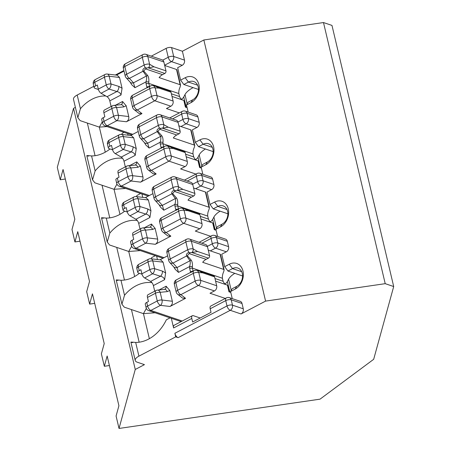<?xml version="1.0" encoding="UTF-8"?>
<svg xmlns="http://www.w3.org/2000/svg" width="451" height="451" viewBox="0 0 451 451"><rect width="100%" height="100%" fill="white"/><g stroke="black" fill="none" stroke-linecap="round" stroke-linejoin="round"><path stroke-width="0.68" d="M119.025 428.45L116.082 416.014L118.912 405.742L107.152 356.008L104.328 366.28L101.385 353.843L104.215 343.572L92.455 293.838L89.631 304.109L86.688 291.673L89.518 281.401L77.758 231.667L74.934 241.939L71.997 229.503L74.821 219.231L63.061 169.491L60.237 179.769L57.3 167.332L73.53 108.353L135.255 369.47L119.025 428.45L320.03 399.163L373.676 359.3L393.7 286.543L331.975 25.419L323.491 22.55L203.852 39.981L182.39 51.239L171.589 47.586A3.986 1.595 -13.3 0 0 166.12 48.381L151.294 56.161M200.21 318.011L193.355 315.689A3.986 1.967 62.3 0 0 192.346 315.717A3.986 1.967 62.3 0 0 191.793 318.429L192.633 321.986L211.034 312.329L210.194 308.777A3.986 1.967 -117.7 0 1 210.741 306.066L226.295 297.902A3.986 1.967 62.3 0 0 225.748 300.62A3.986 1.595 -13.3 0 1 231.216 299.825L232.474 305.152A3.986 1.595 -13.3 0 0 227.005 305.947L225.748 300.62L210.194 308.777M232.248 298.613L230.568 291.515L232.13 288.775L236.73 286.357L235.168 289.102L230.568 291.515M242.582 275.967L227.93 271.012L224.694 266.642L221.751 254.212L226.351 251.799L215.55 248.14L210.341 250.874M175.715 336.852L174.875 333.295A3.986 1.967 62.3 0 0 178.117 337.664L175.715 336.852L138.919 356.155A9.961 3.986 -13.3 0 0 135.227 360.479A9.961 3.986 -13.3 0 0 137.256 362.209L144.455 364.645L135.255 369.47M156.632 256.112L157.438 259.534M151.079 258.784A38.38 29.619 -71.3 0 0 151.649 257.634L155.364 255.683M117.936 280.499C114.949 279.834 115.963 279.761 120.981 280.28A38.38 29.619 -71.3 0 0 139.41 273.323M151.959 282.664A38.38 29.619 -71.3 0 0 124.521 295.258L121.933 304.194L124.239 307.142L131.438 309.578L139.15 342.208M171.329 318.288L173.618 327.967A3.986 1.967 -117.7 0 1 174.165 325.25L192.346 315.717M132.633 342.67C129.64 342.005 130.655 341.931 135.678 342.45A38.38 29.619 -71.3 0 0 166.346 319.804L170.061 317.854M228.578 246.635L227.321 241.308L216.519 237.649L217.777 242.982L228.578 246.635A3.986 3.072 108.7 0 1 226.351 251.799M323.491 22.55L385.216 283.668L265.583 301.099L241.048 313.969A3.986 3.072 108.7 0 0 243.275 308.805L242.018 303.478L231.216 299.825A3.986 3.072 108.7 0 0 229.424 297.66A3.986 3.986 0 0 0 226.295 297.902M109.407 365.541L104.328 366.28M217.551 236.442L215.871 229.339L217.433 226.599L222.033 224.186L220.471 226.926L215.871 229.339M227.885 213.797L213.233 208.841L209.997 204.472L207.054 192.041L211.654 189.629L200.853 185.97L195.644 188.704M141.935 193.941L142.747 197.363M136.388 196.613A38.38 29.619 -71.3 0 0 136.952 195.463L140.667 193.513M103.24 218.323C100.252 217.664 101.266 217.591 106.284 218.104A38.38 29.619 -71.3 0 0 124.713 211.153M137.267 220.494A38.38 29.619 -71.3 0 0 109.83 233.088L107.237 242.024L109.542 244.972L116.741 247.407L124.453 280.032M213.881 184.465L212.624 179.137L201.822 175.478L203.08 180.812L213.881 184.465A3.986 3.072 108.7 0 1 211.654 189.629M94.71 303.365L89.631 304.109M202.854 174.272L201.174 167.169L202.736 164.429L207.336 162.016L205.774 164.756L201.174 167.169M213.188 151.626L198.536 146.665L195.3 142.302L192.357 129.865L196.957 127.453L186.156 123.799L180.947 126.534M127.661 133.547L128.05 135.193M121.691 134.437A38.38 29.619 -71.3 0 0 122.255 133.293L124.076 132.335M88.543 156.153C85.555 155.494 86.569 155.42 91.587 155.933A38.38 29.619 -71.3 0 0 110.016 148.977M122.571 158.318A38.38 29.619 -71.3 0 0 95.133 170.912L92.545 179.853L94.845 182.802L102.044 185.237L109.756 217.861M199.184 122.294L197.927 116.967L187.126 113.308L188.383 118.636L199.184 122.294A3.986 3.072 108.7 0 1 196.957 127.453M80.013 241.195L74.934 241.939M188.157 112.102L186.483 104.998L188.039 102.259L192.639 99.846L191.077 102.586L186.483 104.998M198.491 89.456L183.839 84.495L180.603 80.131L177.66 67.695L182.26 65.282L171.459 61.629L164.626 65.215M123.901 70.531L115.371 75.007M93.853 86.299L77.194 95.037A9.961 3.986 -13.3 0 0 73.502 99.361L77.831 117.683M105.743 95.973A38.38 29.619 -71.3 0 0 80.436 108.742L77.848 117.677L80.148 120.631L87.347 123.067L95.06 155.691M182.26 65.282A3.986 3.072 108.7 0 0 184.487 60.124L182.39 51.239M65.316 179.024L60.237 179.769M224.694 266.642L229.288 264.23A13.942 10.756 108.7 0 1 242.965 271.034A13.942 10.756 108.7 0 1 235.168 289.102M229.424 297.66L240.225 301.313A3.986 3.072 108.7 0 1 242.018 303.478M265.583 301.099L203.852 39.981M180.603 80.131L185.203 77.719A13.942 10.756 108.7 0 1 198.874 84.523A13.942 10.756 108.7 0 1 191.077 102.586M177.965 122.035L182.92 119.436A3.986 1.595 -13.3 0 1 188.383 118.636A3.986 3.072 -71.3 0 1 186.156 123.799A3.986 1.967 -117.7 0 1 182.92 119.436L181.657 114.103A3.986 1.595 -13.3 0 1 187.126 113.308A3.986 3.072 108.7 0 0 185.333 111.143L196.134 114.802A3.986 3.072 108.7 0 1 197.927 116.967M195.3 142.302L199.9 139.889A13.942 10.756 108.7 0 1 213.571 146.693A13.942 10.756 108.7 0 1 205.774 164.756M192.662 184.205L197.617 181.606A3.986 1.595 -13.3 0 1 203.08 180.812A3.986 3.072 -71.3 0 1 200.853 185.97A3.986 1.967 -117.7 0 1 197.617 181.606L196.354 176.279A3.986 1.595 -13.3 0 1 201.822 175.478A3.986 3.072 108.7 0 0 200.03 173.314L210.831 176.972A3.986 3.072 108.7 0 1 212.624 179.137M209.997 204.472L214.597 202.059A13.942 10.756 108.7 0 1 228.268 208.864A13.942 10.756 108.7 0 1 220.471 226.926M207.359 246.376L212.314 243.777A3.986 1.595 -13.3 0 1 217.777 242.982A3.986 3.072 -71.3 0 1 215.55 248.14A3.986 1.967 -117.7 0 1 212.314 243.777L211.051 238.449A3.986 1.595 -13.3 0 1 216.519 237.649A3.986 3.072 108.7 0 0 214.727 235.484L225.528 239.143A3.986 3.072 108.7 0 1 227.321 241.308M75.396 107.372L73.53 108.353M385.216 283.668L393.7 286.543M197.606 85.183L188.439 82.082A9.961 7.684 108.7 0 1 193.733 81.53A9.961 7.684 108.7 0 1 198.468 90.138A9.961 7.684 108.7 0 1 192.639 99.846M185.203 77.719L188.439 82.082L183.839 84.495M87.347 123.067L99.35 127.126L105.269 152.173M107.005 126.556L99.35 127.126L102.264 121.894M212.297 147.353L203.136 144.252A9.961 7.684 108.7 0 1 208.43 143.7A9.961 7.684 108.7 0 1 213.165 152.308A9.961 7.684 108.7 0 1 207.336 162.016M199.9 139.889L203.136 144.252L198.536 146.665M102.044 185.237L114.047 189.302L119.966 214.343M125.654 188.433L114.047 189.302L116.95 184.087M226.994 209.529L217.833 206.423A9.961 7.684 108.7 0 1 223.127 205.876A9.961 7.684 108.7 0 1 227.862 214.479A9.961 7.684 108.7 0 1 222.033 224.186M214.597 202.059L217.833 206.423L213.233 208.841M116.741 247.407L128.744 251.472L134.663 276.514M140.351 250.604L128.744 251.472L131.647 246.257M241.691 271.699L232.53 268.599A9.961 7.684 108.7 0 1 237.824 268.046A9.961 7.684 108.7 0 1 242.559 276.649A9.961 7.684 108.7 0 1 236.73 286.357M229.288 264.23L232.53 268.599L227.93 271.012M131.438 309.578L143.441 313.642L149.36 338.684M155.048 312.774L143.441 313.642L146.344 308.428M181.454 99.31A11.241 4.499 166.7 0 0 183.76 96.954L184.989 94.592A24.337 9.742 166.7 0 1 193.079 87.624M163.86 61.973A3.986 3.072 -71.3 0 0 162.072 59.808L145.989 54.368A3.986 3.072 -71.3 0 1 147.781 56.533A3.986 1.595 166.7 0 0 142.313 57.328A3.986 1.967 -117.7 0 1 142.86 54.61L125.384 63.783A3.986 1.967 -117.7 0 0 124.831 66.494A3.986 1.595 166.7 0 0 123.354 68.225L125.181 75.954A3.986 1.595 166.7 0 1 126.658 74.223L124.831 66.494L142.313 57.328L144.14 65.051A3.986 1.595 166.7 0 1 149.608 64.256L147.781 56.533L163.86 61.973L165.962 70.852L153.971 66.799L149.608 64.256A3.986 2.723 120.2 0 1 148.531 67.785L148.131 67.78A2.249 0.902 -13.3 0 0 146.49 68.078L145.34 67.673C143.204 68.58 142.426 69.77 143.018 71.252A1.99 1.663 -20.4 0 0 143.728 70.993L147.505 75.3C148.621 76.771 149.05 79.021 148.791 82.054A1.99 0.457 2 0 0 146.006 81.873C146.693 79.353 146.834 77.409 146.428 76.044A1.99 1.556 -43.4 0 0 147.505 75.3M171.386 93.814L179.537 96.57L178.821 93.549A9.961 7.684 -71.3 0 1 180.067 87.144L180.53 85.222L180.107 84.703L159.107 77.595A9.961 7.684 -71.3 0 1 162.546 74.641L164.846 73.434A1.99 1.539 -71.3 0 0 165.962 70.852M121.122 104.683L122.401 103.352L122.554 101.503L126.212 105.788L128.755 116.55C129.071 118.799 128.293 120.541 126.421 121.764L141.969 113.607L137.313 109.943L154.789 100.77L170.873 106.216A3.986 3.072 -71.3 0 0 173.099 101.052L170.997 92.173A1.99 1.539 -71.3 0 0 170.106 91.091L155.426 86.118M170.873 106.216L166.425 108.544L179.312 112.908M164.688 65.468L176.51 69.471A1.99 0.795 166.7 0 1 176.916 69.815L180.552 85.216M102.54 123.072L101.684 119.43A3.986 1.595 -13.3 0 1 103.161 117.7L104.846 116.815L103.882 112.727A3.986 1.967 -117.7 0 1 104.429 110.016L112.4 105.833A3.986 1.967 62.3 0 0 111.854 108.55L113.68 116.273L104.018 121.342A3.986 1.595 166.7 0 0 102.54 123.072A3.986 3.986 0 0 0 105.145 125.93A3.986 3.072 108.7 0 0 107.259 125.705L116.922 120.637L126.421 121.764M98.397 89.484L94.975 88.328A3.986 1.595 -13.3 0 1 94.169 87.635A3.986 1.595 -13.3 0 1 95.64 85.904L97.331 85.019L98.295 89.106L106.267 84.923A3.986 1.967 62.3 0 0 109.046 89.072L116.905 91.53C119.053 91.987 120.423 93.137 121.015 94.981L122.063 88.227L119.521 77.471L117.237 75.227L107.31 74.054A3.986 2.458 96.8 0 1 109.181 76.242L119.521 77.471M125.181 75.954A3.986 3.986 0 0 0 126.105 77.713L130.153 82.172L131.737 84.765L134.922 87.686L146.006 81.873A11.951 9.223 108.7 0 0 146.056 83.649L148.824 83.396A9.961 7.684 108.7 0 1 148.791 82.054M116.375 75.125L124.036 71.106M111.126 106.498L109.796 100.866L121.015 94.981M141.969 113.607L139.004 113.449L134.009 109.52A3.986 3.478 -51.8 0 0 137.313 109.943A3.986 1.967 62.3 0 1 134.071 105.573A3.986 1.595 166.7 0 0 132.594 107.304A3.986 3.986 0 0 0 134.009 109.52M109.796 100.866A3.986 1.967 -117.7 0 0 107.022 96.717L101.069 93.256A3.986 1.967 -117.7 0 1 98.295 89.106M126.212 105.788L123.709 106.91A3.986 2.706 -95.5 0 0 121.026 104.705M107.31 74.054A3.986 3.986 0 0 0 104.993 74.483L95.33 79.545A3.986 1.967 62.3 0 0 94.783 82.262L104.44 77.194A3.986 1.595 166.7 0 1 109.181 76.242L111.008 83.971L118.867 86.429L122.063 88.227M172.006 96.424L183.828 100.426L185.412 107.129L187.12 107.704M130.176 82.2A3.986 3.134 -42.2 0 0 133.479 82.837L134.922 87.686M146.846 87.765L132.797 95.133A3.986 1.967 62.3 0 0 132.244 97.85L134.071 105.573L151.553 96.407A3.986 1.595 166.7 0 1 157.016 95.612L155.189 87.883A3.986 3.32 -86.5 0 0 152.731 85.56L152.331 85.543A2.249 0.902 166.7 0 0 150.685 85.837L146.953 87.894M148.531 67.785L153.971 66.799M152.731 85.56L155.392 86.147L159.011 88.114L170.997 92.173M150.685 85.837L150.442 85.978C147.607 87.691 148.294 86.975 146.908 87.629L150.448 85.972M126.105 77.713A3.986 3.134 -42.2 0 0 129.437 78.373L143.018 71.252L146.428 76.044L133.479 82.837L129.437 78.373A3.986 1.967 62.3 0 1 126.658 74.223L144.14 65.051A3.986 1.967 62.3 0 0 145.34 67.673M123.709 106.91L116.595 107.597A3.986 2.706 -95.5 0 0 113.872 105.393A3.986 3.986 0 0 0 112.4 105.833M104.993 74.483A3.986 1.967 62.3 0 0 104.44 77.194L106.267 84.923A3.986 1.595 166.7 0 1 111.008 83.971A3.986 2.131 107.4 0 1 109.046 89.072L101.069 93.256M118.867 86.429A3.986 2.131 107.4 0 1 116.905 91.53L107.022 96.717M178.821 93.549L148.824 83.396L149.535 86.417L146.84 86.958L146.056 83.649M162.546 74.641L145.555 68.89L143.728 70.993M179.537 96.57A9.961 7.684 -71.3 0 0 182.181 99.868M183.828 100.426L185.761 107.248M146.49 68.078L145.555 68.89M207.443 246.68A3.986 3.072 -71.3 0 0 205.656 244.515L189.572 239.075A3.986 3.072 -71.3 0 1 191.365 241.24A3.986 1.595 166.7 0 0 185.897 242.035A3.986 1.967 -117.7 0 1 186.449 239.318L168.967 248.49A3.986 1.967 -117.7 0 0 168.42 251.207A3.986 1.595 166.7 0 0 166.943 252.932L168.77 260.661A3.986 1.595 166.7 0 1 170.247 258.93L168.42 251.207L185.897 242.035L187.723 249.764A3.986 1.595 166.7 0 1 193.191 248.963L191.365 241.24L207.443 246.68L209.546 255.565L197.561 251.506L193.191 248.963A3.986 2.723 120.2 0 1 192.115 252.492L191.72 252.487A2.249 0.902 -13.3 0 0 190.074 252.785L188.924 252.38C186.787 253.287 186.015 254.482 186.601 255.959A1.99 1.663 -20.4 0 0 187.312 255.7L191.089 260.013C192.205 261.479 192.639 263.734 192.38 266.761A1.99 0.457 2 0 0 189.589 266.58C190.283 264.06 190.423 262.116 190.018 260.751A1.99 1.556 -43.4 0 0 191.089 260.013M214.969 278.521L223.121 281.277L222.411 278.256A9.961 7.684 -71.3 0 1 223.651 271.852L224.119 269.929L223.696 269.41L202.691 262.302A9.961 7.684 -71.3 0 1 206.13 259.348L208.43 258.141A1.99 1.539 -71.3 0 0 209.546 255.565M164.705 289.39L165.985 288.059L166.137 286.21L169.796 290.495L172.344 301.257C172.66 303.512 171.882 305.248 170.004 306.471L185.553 298.314L180.896 294.65L198.378 285.477L214.456 290.923A3.986 3.072 -71.3 0 0 216.683 285.759L214.586 276.88A1.99 1.539 -71.3 0 0 213.689 275.798L199.009 270.825M214.456 290.923L210.008 293.251L225.297 298.427M208.272 250.175L220.094 254.178A1.99 0.795 166.7 0 1 220.5 254.522L224.141 269.923M146.13 307.779L145.267 304.137A3.986 1.595 -13.3 0 1 146.744 302.407L148.43 301.522L147.466 297.44A3.986 1.967 -117.7 0 1 148.013 294.723L155.99 290.54A3.986 1.967 62.3 0 0 155.437 293.257L157.264 300.98L147.607 306.049A3.986 1.595 166.7 0 0 146.13 307.779A3.986 3.986 0 0 0 148.729 310.638A3.986 3.072 108.7 0 0 150.843 310.418L160.505 305.35L170.004 306.471M141.98 274.191L138.564 273.035A3.986 1.595 -13.3 0 1 137.752 272.342A3.986 1.595 -13.3 0 1 139.229 270.611L140.915 269.726L141.879 273.813L149.85 269.63A3.986 1.967 62.3 0 0 152.63 273.78L160.488 276.243C162.642 276.694 164.012 277.844 164.598 279.693L165.647 272.934L163.104 262.178L160.821 259.934L150.893 258.761A3.986 2.458 96.8 0 1 152.771 260.954L163.104 262.178M175.349 269.461L178.506 272.393L189.589 266.58A11.951 9.223 108.7 0 0 189.64 268.356L192.408 268.103A9.961 7.684 108.7 0 1 192.38 266.761M159.958 259.832L167.62 255.813M154.716 291.205L153.385 285.573L164.598 279.693M185.553 298.314L182.587 298.156L177.593 294.227A3.986 3.478 -51.8 0 0 180.896 294.65A3.986 1.967 62.3 0 1 177.655 290.286A3.986 1.595 166.7 0 0 176.178 292.011A3.986 3.986 0 0 0 177.593 294.227M153.385 285.573A3.986 1.967 -117.7 0 0 150.606 281.424L144.658 277.963A3.986 1.967 -117.7 0 1 141.879 273.813M169.796 290.495L167.293 291.617A3.986 2.706 -95.5 0 0 164.609 289.412M150.893 258.761A3.986 3.986 0 0 0 148.576 259.19L138.919 264.258A3.986 1.967 62.3 0 0 138.367 266.969L148.024 261.901A3.986 1.595 166.7 0 1 152.771 260.954L154.597 268.678L162.456 271.141L165.647 272.934M215.589 281.131L227.411 285.133L228.995 291.836L230.788 292.445M173.759 266.907A3.986 3.134 -42.2 0 0 177.063 267.544L178.506 272.393M190.429 272.472L176.38 279.84A3.986 1.967 62.3 0 0 175.828 282.557L177.655 290.286L195.136 281.114A3.986 1.595 166.7 0 1 200.605 280.319L198.778 272.59A3.986 3.32 -86.5 0 0 196.315 270.267L195.914 270.25A2.249 0.902 166.7 0 0 194.274 270.549L190.536 272.601M192.115 252.492L197.561 251.506M196.315 270.267L198.976 270.854L202.595 272.821L214.586 276.88M175.321 269.472L173.736 266.879L169.694 262.42A3.986 3.134 -42.2 0 0 173.021 263.08L186.601 255.959L190.018 260.751L177.063 267.544L173.021 263.08A3.986 1.967 62.3 0 1 170.247 258.93L187.723 249.764A3.986 1.967 62.3 0 0 188.924 252.38M167.293 291.617L160.178 292.304A3.986 2.706 -95.5 0 0 157.455 290.1A3.986 3.986 0 0 0 155.99 290.54M148.576 259.19A3.986 1.967 62.3 0 0 148.024 261.901L149.85 269.63A3.986 1.595 166.7 0 1 154.597 268.678A3.986 2.131 107.4 0 1 152.63 273.78L144.658 277.963M162.456 271.141A3.986 2.131 107.4 0 1 160.488 276.243L150.606 281.424M222.411 278.256L192.408 268.103L193.124 271.124L190.423 271.665L189.64 268.356M206.13 259.348L189.138 253.597L187.312 255.7M223.121 281.277A9.961 7.684 -71.3 0 0 225.771 284.575M227.411 285.133L227.749 285.314M190.074 252.785L189.138 253.597M224.993 283.978A11.241 4.499 166.7 0 0 227.372 281.576L228.595 279.214A24.337 9.742 166.7 0 1 234.802 273.334M192.746 184.51A3.986 3.072 -71.3 0 0 190.959 182.345L174.881 176.905A3.986 3.072 -71.3 0 1 176.668 179.07A3.986 1.595 166.7 0 0 171.2 179.864A3.986 1.967 -117.7 0 1 171.752 177.147L154.27 186.319A3.986 1.967 -117.7 0 0 153.723 189.037A3.986 1.595 166.7 0 0 152.246 190.762L154.073 198.491A3.986 1.595 166.7 0 1 155.55 196.76L153.723 189.037L171.2 179.864L173.026 187.593A3.986 1.595 166.7 0 1 178.495 186.793L176.668 179.07L192.746 184.51L194.849 193.394L182.864 189.335L178.495 186.793A3.986 2.723 120.2 0 1 177.418 190.322L177.023 190.316A2.249 0.902 -13.3 0 0 175.377 190.615L174.227 190.209C172.09 191.117 171.318 192.312 171.904 193.789A1.99 1.663 -20.4 0 0 172.615 193.53L176.392 197.837C177.508 199.308 177.942 201.558 177.683 204.591A1.99 0.457 2 0 0 174.892 204.41C175.586 201.89 175.727 199.945 175.321 198.581A1.99 1.556 -43.4 0 0 176.392 197.837M200.272 216.35L208.424 219.107L207.714 216.085A9.961 7.684 -71.3 0 1 208.954 209.681L209.422 207.759L208.999 207.24L187.994 200.131A9.961 7.684 -71.3 0 1 191.433 197.177L193.733 195.971A1.99 1.539 -71.3 0 0 194.849 193.394M150.008 227.219L151.294 225.889L151.44 224.04L155.099 228.324L157.647 239.086C157.963 241.336 157.185 243.078 155.307 244.301L170.856 236.144L166.199 232.479L183.681 223.307L199.759 228.753A3.986 3.072 -71.3 0 0 201.986 223.589L199.889 214.71A1.99 1.539 -71.3 0 0 198.992 213.627L184.312 208.655M199.759 228.753L195.311 231.081L210.6 236.256M193.575 188.005L205.397 192.008A1.99 0.795 166.7 0 1 205.803 192.351L209.444 207.753M131.433 245.609L130.57 241.967A3.986 1.595 -13.3 0 1 132.047 240.236L133.733 239.351L132.769 235.27A3.986 1.967 -117.7 0 1 133.316 232.553L141.293 228.369A3.986 1.967 62.3 0 0 140.74 231.087L142.567 238.81L132.91 243.878A3.986 1.595 166.7 0 0 131.433 245.609A3.986 3.986 0 0 0 134.032 248.467A3.986 3.072 108.7 0 0 136.146 248.242L145.808 243.174L155.307 244.301M127.283 212.021L123.867 210.865A3.986 1.595 -13.3 0 1 123.055 210.172A3.986 1.595 -13.3 0 1 124.532 208.441L126.218 207.556L127.182 211.643L135.159 207.46A3.986 1.967 62.3 0 0 137.933 211.609L145.791 214.067C147.945 214.524 149.315 215.674 149.901 217.517L150.95 210.764L148.407 200.007L146.124 197.763L136.196 196.591A3.986 2.458 96.8 0 1 138.074 198.778L148.407 200.007M160.652 207.291L163.809 210.222L174.892 204.41A11.951 9.223 108.7 0 0 174.943 206.186L177.711 205.932A9.961 7.684 108.7 0 1 177.683 204.591M145.261 197.662L152.928 193.642M140.019 229.035L138.688 223.403L149.901 217.517M170.856 236.144L167.89 235.986L162.896 232.056A3.986 3.478 -51.8 0 0 166.199 232.479A3.986 1.967 62.3 0 1 162.958 228.11A3.986 1.595 166.7 0 0 161.481 229.841A3.986 3.986 0 0 0 162.896 232.056M138.688 223.403A3.986 1.967 -117.7 0 0 135.909 219.254L129.961 215.792A3.986 1.967 -117.7 0 1 127.182 211.643M155.099 228.324L152.596 229.446A3.986 2.706 -95.5 0 0 149.912 227.242M136.196 196.591A3.986 3.986 0 0 0 133.879 197.019L124.222 202.087A3.986 1.967 62.3 0 0 123.67 204.799L133.333 199.731A3.986 1.595 166.7 0 1 138.074 198.778L139.9 206.507L147.759 208.965L150.95 210.764M200.892 218.96L212.714 222.963L214.298 229.666L216.091 230.275M159.062 204.737A3.986 3.134 -42.2 0 0 162.366 205.374L163.809 210.222M175.732 210.301L161.684 217.67A3.986 1.967 62.3 0 0 161.131 220.387L162.958 228.11L180.439 218.944A3.986 1.595 166.7 0 1 185.908 218.149L184.081 210.42A3.986 3.32 -86.5 0 0 181.618 208.097L181.223 208.08A2.249 0.902 166.7 0 0 179.577 208.373L175.839 210.431M177.418 190.322L182.864 189.335M181.618 208.097L184.279 208.683L187.898 210.651L199.889 214.71M179.577 208.373L179.329 208.514C176.499 210.228 177.187 209.512 175.794 210.166M160.624 207.302L159.04 204.709L154.997 200.25A3.986 3.134 -42.2 0 0 158.324 200.909L171.904 193.789L175.321 198.581L162.366 205.374L158.324 200.909A3.986 1.967 62.3 0 1 155.55 196.76L173.026 187.593A3.986 1.967 62.3 0 0 174.227 190.209M152.596 229.446L145.481 230.134A3.986 2.706 -95.5 0 0 142.758 227.93A3.986 3.986 0 0 0 141.293 228.369M133.879 197.019A3.986 1.967 62.3 0 0 133.333 199.731L135.159 207.46A3.986 1.595 166.7 0 1 139.9 206.507A3.986 2.131 107.4 0 1 137.933 211.609L129.961 215.792M147.759 208.965A3.986 2.131 107.4 0 1 145.791 214.067L135.909 219.254M207.714 216.085L177.711 205.932L178.427 208.954L175.727 209.495L174.943 206.186M191.433 197.177L174.441 191.427L172.615 193.53M208.424 219.107A9.961 7.684 -71.3 0 0 211.074 222.405M212.714 222.963L213.052 223.144M175.377 190.615L174.441 191.427M210.296 221.807A11.241 4.499 166.7 0 0 212.675 219.406L213.898 217.044A24.337 9.742 166.7 0 1 220.105 211.164M178.049 122.339A3.986 3.072 -71.3 0 0 176.262 120.175L160.184 114.734A3.986 3.072 -71.3 0 1 161.971 116.899A3.986 1.595 166.7 0 0 156.503 117.694A3.986 1.967 -117.7 0 1 157.055 114.977L139.573 124.149A3.986 1.967 -117.7 0 0 139.026 126.861A3.986 1.595 166.7 0 0 137.549 128.591L139.376 136.32A3.986 1.595 166.7 0 1 140.853 134.59L139.026 126.861L156.503 117.694L158.329 125.417A3.986 1.595 166.7 0 1 163.798 124.623L161.971 116.899L178.049 122.339L180.152 131.218L168.167 127.165L163.798 124.623A3.986 2.723 120.2 0 1 162.721 128.152L162.326 128.146A2.249 0.902 -13.3 0 0 160.68 128.439L159.53 128.039C157.393 128.947 156.621 130.136 157.207 131.613A1.99 1.663 -20.4 0 0 157.918 131.359L161.695 135.666C162.811 137.138 163.245 139.387 162.986 142.42A1.99 0.457 2 0 0 160.195 142.24C160.889 139.72 161.03 137.775 160.624 136.405A1.99 1.556 -43.4 0 0 161.695 135.666M185.575 154.174L193.727 156.937L193.017 153.915A9.961 7.684 -71.3 0 1 194.257 147.511L194.725 145.588L194.302 145.064L173.302 137.961A9.961 7.684 -71.3 0 1 176.736 135.007L179.036 133.8A1.99 1.539 -71.3 0 0 180.152 131.218M135.311 165.049L136.597 163.719L136.749 161.87L140.408 166.154L142.95 176.91C143.266 179.165 142.488 180.907 140.616 182.131L156.164 173.973L151.502 170.309L168.984 161.137L185.062 166.577A3.986 3.072 -71.3 0 0 187.289 161.419L185.192 152.534A1.99 1.539 -71.3 0 0 184.296 151.457L169.615 146.485M185.062 166.577L180.614 168.911L195.903 174.086M178.878 125.835L190.7 129.837A1.99 0.795 166.7 0 1 191.106 130.181L194.747 145.583M116.736 183.439L115.873 179.797A3.986 1.595 -13.3 0 1 117.35 178.066L119.036 177.181L118.072 173.094A3.986 1.967 -117.7 0 1 118.619 170.382L126.596 166.199A3.986 1.967 62.3 0 0 126.043 168.911L127.87 176.64L118.213 181.708A3.986 1.595 166.7 0 0 116.736 183.439A3.986 3.986 0 0 0 119.335 186.291A3.986 3.072 108.7 0 0 121.454 186.071L131.111 181.003L140.616 182.131M112.587 149.85L109.17 148.689A3.986 1.595 -13.3 0 1 108.358 148.001A3.986 1.595 -13.3 0 1 109.835 146.271L111.521 145.385L112.485 149.473L120.462 145.29A3.986 1.967 62.3 0 0 123.236 149.439L131.094 151.897C133.248 152.353 134.618 153.503 135.204 155.347L136.253 148.593L133.71 137.837L131.427 135.593L121.499 134.415A3.986 2.458 96.8 0 1 123.377 136.608L133.71 137.837M145.955 145.121L149.112 148.052L160.195 142.24A11.951 9.223 108.7 0 0 160.246 144.016L163.014 143.762A9.961 7.684 108.7 0 1 162.986 142.42M130.564 135.492L138.231 131.472M125.322 166.864L123.991 161.232L135.204 155.347M156.164 173.973L153.193 173.815L148.199 169.886A3.986 3.478 -51.8 0 0 151.502 170.309A3.986 1.967 62.3 0 1 148.261 165.94A3.986 1.595 166.7 0 0 146.789 167.671A3.986 3.986 0 0 0 148.199 169.886M123.991 161.232A3.986 1.967 -117.7 0 0 121.212 157.083L115.264 153.622A3.986 1.967 -117.7 0 1 112.485 149.473M140.408 166.154L137.899 167.276A3.986 2.706 -95.5 0 0 135.215 165.072M121.499 134.415A3.986 3.986 0 0 0 119.182 134.843L109.525 139.911A3.986 1.967 62.3 0 0 108.973 142.629L118.636 137.561A3.986 1.595 166.7 0 1 123.377 136.608L125.203 144.337L133.062 146.795L136.253 148.593M186.195 156.79L198.017 160.793L199.601 167.496L201.394 168.099M144.371 142.567A3.986 3.134 -42.2 0 0 147.669 143.204L149.112 148.052M161.035 148.131L146.987 155.499A3.986 1.967 62.3 0 0 146.434 158.216L148.261 165.94L165.742 156.773A3.986 1.595 166.7 0 1 171.211 155.973L169.384 148.249A3.986 3.32 -86.5 0 0 166.921 145.927L166.526 145.91A2.249 0.902 166.7 0 0 164.88 146.203L161.142 148.261M162.721 128.152L168.167 127.165M166.921 145.927L169.582 146.513L173.201 148.48L185.192 152.534M164.88 146.203L164.632 146.344C161.802 148.052 162.49 147.342 161.097 147.996L164.638 146.338M145.927 145.132L144.343 142.539L140.3 138.079A3.986 3.134 -42.2 0 0 143.627 138.739L157.207 131.613L160.624 136.405L147.669 143.204L143.627 138.739A3.986 1.967 62.3 0 1 140.853 134.59L158.329 125.417A3.986 1.967 62.3 0 0 159.53 128.039M137.899 167.276L130.784 167.964A3.986 2.706 -95.5 0 0 128.061 165.759A3.986 3.986 0 0 0 126.596 166.199M119.182 134.843A3.986 1.967 62.3 0 0 118.636 137.561L120.462 145.29A3.986 1.595 166.7 0 1 125.203 144.337A3.986 2.131 107.4 0 1 123.236 149.439L115.264 153.622M133.062 146.795A3.986 2.131 107.4 0 1 131.094 151.897L121.212 157.083M193.017 153.915L163.014 143.762L163.73 146.784L161.03 147.325L160.246 144.016M176.736 135.007L159.744 129.257L157.918 131.359M193.727 156.937A9.961 7.684 -71.3 0 0 196.377 160.235M198.017 160.793L198.355 160.968M160.68 128.439L159.744 129.257M195.599 159.637A11.241 4.499 166.7 0 0 197.978 157.236L199.207 154.873A24.337 9.742 166.7 0 1 205.408 148.993M201.901 243.247L211.051 238.449A3.986 1.967 62.3 0 1 211.604 235.732L199.094 242.294M124.521 295.258L120.981 280.28M174.875 333.295L227.005 305.947A3.986 1.967 62.3 0 0 230.247 310.311A3.986 3.072 -71.3 0 0 232.474 305.152L243.275 308.805M173.618 327.967L191.793 318.429M138.919 356.155L135.678 342.45M187.204 181.076L196.354 176.279A3.986 1.967 62.3 0 1 196.907 173.562L184.397 180.124M109.83 233.088L106.284 218.104M172.513 118.906L181.657 114.103A3.986 1.967 62.3 0 1 182.21 111.391L169.7 117.953M95.133 170.912L91.587 155.933M184.487 60.124L173.686 56.465A3.986 3.072 -71.3 0 1 171.459 61.629A3.986 1.967 -117.7 0 1 168.223 57.266L162.721 60.146M171.589 47.586L173.686 56.465A3.986 1.595 -13.3 0 0 168.223 57.266L166.12 48.381M80.436 108.742L77.194 95.037M241.048 313.969L230.247 310.311L178.117 337.664M187.165 103.798L184.989 94.592M183.76 96.954L186.229 107.406M180.107 84.703L176.51 69.471M103.161 117.7L104.018 121.342A3.986 1.967 -117.7 0 0 107.259 125.705L132.763 134.336M103.882 112.727L111.854 108.55A3.986 1.595 166.7 0 1 116.595 107.597L118.421 115.321A3.986 1.595 166.7 0 0 113.68 116.273A3.986 1.967 -117.7 0 0 116.922 120.637A3.986 2.458 -83.2 0 0 118.421 115.321L128.755 116.55M115.422 105.246L122.554 101.503M147.122 87.601A11.951 9.223 108.7 0 1 146.84 86.958M159.011 88.114L155.189 87.883A3.986 1.595 166.7 0 0 149.726 88.678L132.244 97.85A3.986 1.595 166.7 0 0 130.767 99.575L132.594 107.304M149.788 86.491A3.986 1.967 62.3 0 0 149.726 88.678L151.553 96.407A3.986 1.967 62.3 0 0 154.789 100.77A3.986 3.072 108.7 0 0 157.016 95.612L173.099 101.052M95.33 79.545A3.986 3.986 0 0 0 93.306 83.993A3.986 1.595 166.7 0 1 94.783 82.262L95.64 85.904M164.846 73.434L148.131 67.78M223.696 269.41L220.094 254.178M146.744 302.407L147.607 306.049A3.986 1.967 -117.7 0 0 150.843 310.418L182.215 321.033M147.466 297.44L155.437 293.257A3.986 1.595 166.7 0 1 160.178 292.304L162.005 300.028A3.986 1.595 166.7 0 0 157.264 300.98A3.986 1.967 -117.7 0 0 160.505 305.35A3.986 2.458 -83.2 0 0 162.005 300.028L172.344 301.257M159.006 289.954L166.137 286.21M190.705 272.308A11.951 9.223 108.7 0 1 190.423 271.665M202.595 272.821L198.778 272.59A3.986 1.595 166.7 0 0 193.31 273.385L175.828 282.557A3.986 1.595 166.7 0 0 174.351 284.288L176.178 292.011M193.372 271.198A3.986 1.967 62.3 0 0 193.31 273.385L195.136 281.114A3.986 1.967 62.3 0 0 198.378 285.477A3.986 3.072 108.7 0 0 200.605 280.319L216.683 285.759M138.919 264.258A3.986 3.986 0 0 0 136.89 268.7A3.986 1.595 166.7 0 1 138.367 266.969L139.229 270.611M208.43 258.141L191.72 252.487M231.228 290.354L228.595 279.214M227.372 281.576L229.863 292.13M208.999 207.24L205.397 192.008M132.047 240.236L132.91 243.878A3.986 1.967 -117.7 0 0 136.146 248.242L164.046 257.684M132.769 235.27L140.74 231.087A3.986 1.595 166.7 0 1 145.481 230.134L147.308 237.857A3.986 1.595 166.7 0 0 142.567 238.81A3.986 1.967 -117.7 0 0 145.808 243.174A3.986 2.458 -83.2 0 0 147.308 237.857L157.647 239.086M144.309 227.783L151.44 224.04M176.008 210.138A11.951 9.223 108.7 0 1 175.727 209.495M187.898 210.651L184.081 210.42A3.986 1.595 166.7 0 0 178.613 211.215L161.131 220.387A3.986 1.595 166.7 0 0 159.654 222.112L161.481 229.841M178.675 209.027A3.986 1.967 62.3 0 0 178.613 211.215L180.439 218.944A3.986 1.967 62.3 0 0 183.681 223.307A3.986 3.072 108.7 0 0 185.908 218.149L201.986 223.589M124.222 202.087A3.986 3.986 0 0 0 122.193 206.53A3.986 1.595 166.7 0 1 123.67 204.799L124.532 208.441M193.733 195.971L177.023 190.316M216.531 228.183L213.898 217.044M212.675 219.406L215.166 229.959M194.302 145.064L190.7 129.837M117.35 178.066L118.213 181.708A3.986 1.967 -117.7 0 0 121.454 186.071L149.354 195.514M118.072 173.094L126.043 168.911A3.986 1.595 166.7 0 1 130.784 167.964L132.611 175.687A3.986 1.595 166.7 0 0 127.87 176.64A3.986 1.967 -117.7 0 0 131.111 181.003A3.986 2.458 -83.2 0 0 132.611 175.687L142.95 176.91M129.612 165.613L136.749 161.87M161.311 147.967A11.951 9.223 108.7 0 1 161.03 147.325M173.201 148.48L169.384 148.249A3.986 1.595 166.7 0 0 163.916 149.044L146.434 158.216A3.986 1.595 166.7 0 0 144.963 159.942L146.789 167.671M163.978 146.857A3.986 1.967 62.3 0 0 163.916 149.044L165.742 156.773A3.986 1.967 62.3 0 0 168.984 161.137A3.986 3.072 108.7 0 0 171.211 155.973L187.289 161.419M109.525 139.911A3.986 3.986 0 0 0 107.496 144.359A3.986 1.595 166.7 0 1 108.973 142.629L109.835 146.271M179.036 133.8L162.326 128.146M201.839 166.013L199.207 154.873M197.978 157.236L200.47 167.789M121.922 304.194L116.183 279.908M107.225 242.024L101.486 217.737M92.528 179.853L86.789 155.567M135.227 360.479L130.88 342.078M185.333 111.143A3.986 3.986 0 0 0 182.21 111.391M200.03 173.314A3.986 3.986 0 0 0 196.907 173.562M214.727 235.484A3.986 3.986 0 0 0 211.604 235.732M93.306 83.993L94.169 87.635M145.989 54.368A3.986 3.986 0 0 0 142.86 54.61M125.384 63.783A3.986 3.986 0 0 0 123.354 68.225M131.675 134.905L105.145 125.93M132.797 95.133A3.986 3.986 0 0 0 130.767 99.575M121.082 104.683L113.872 105.393M136.89 268.7L137.752 272.342M189.572 239.075A3.986 3.986 0 0 0 186.449 239.318M168.967 248.49A3.986 3.986 0 0 0 166.943 252.932M181.127 321.602L148.729 310.638M168.77 260.661A3.986 3.986 0 0 0 169.694 262.42M176.38 279.84A3.986 3.986 0 0 0 174.351 284.288M164.671 289.39L157.455 290.1M190.485 272.336L194.031 270.679C191.196 272.398 191.884 271.682 190.491 272.336M229.345 291.955L227.778 285.308M122.193 206.53L123.055 210.172M174.881 176.905A3.986 3.986 0 0 0 171.752 177.147M154.27 186.319A3.986 3.986 0 0 0 152.246 190.762M162.963 258.26L134.032 248.467M154.073 198.491A3.986 3.986 0 0 0 154.997 200.25M161.684 217.67A3.986 3.986 0 0 0 159.654 222.112M149.974 227.219L142.758 227.93M175.789 210.166L179.335 208.509M214.648 229.785L213.081 223.138M107.496 144.359L108.358 148.001M160.184 114.734A3.986 3.986 0 0 0 157.055 114.977M139.573 124.149A3.986 3.986 0 0 0 137.549 128.591M148.266 196.084L119.335 186.291M139.376 136.32A3.986 3.986 0 0 0 140.3 138.079M146.987 155.499A3.986 3.986 0 0 0 144.963 159.942M135.277 165.049L128.061 165.759M199.956 167.614L198.384 160.962"/></g></svg>
